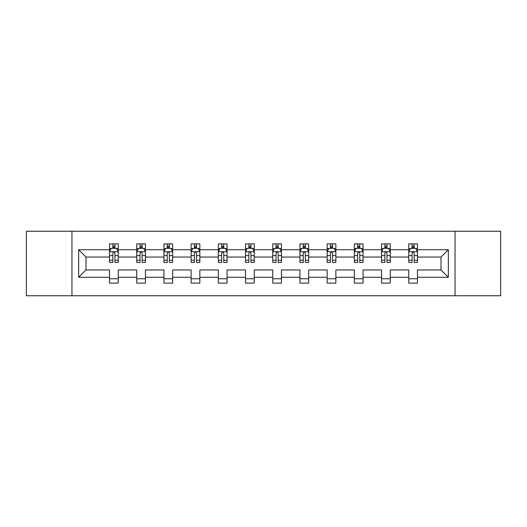 <?xml version="1.0" encoding="UTF-8"?>
<svg xmlns="http://www.w3.org/2000/svg" width="527" height="527" viewBox="0 0 527 527"><rect width="100%" height="100%" fill="white"/><g stroke="black" fill="none" stroke-linecap="round" stroke-linejoin="round"><path stroke-width="0.79" d="M455.051 231.241L26.35 231.241L26.35 295.759L500.65 295.759L500.65 231.241L455.051 231.241L455.051 295.759M417.476 277.274L417.476 269.949L441.013 269.949L448.339 277.274L417.476 277.274L417.476 283.118L408.754 283.118L408.754 277.274L390.27 277.274L390.27 283.118L381.555 283.118L381.555 277.274L363.07 277.274L363.07 283.118L354.348 283.118L354.348 277.274L335.864 277.274L335.864 283.118L327.148 283.118L327.148 277.274L308.664 277.274L308.664 283.118L299.942 283.118L299.942 277.274L281.458 277.274L281.458 283.118L272.742 283.118L272.742 277.274L254.258 277.274L254.258 283.118L245.542 283.118L245.542 277.274L227.058 277.274L227.058 283.118L218.336 283.118L218.336 277.274L199.852 277.274L199.852 283.118L191.136 283.118L191.136 277.274L172.652 277.274L172.652 283.118L163.93 283.118L163.93 277.274L145.445 277.274L145.445 283.118L136.73 283.118L136.73 277.274L118.246 277.274L118.246 283.118L109.524 283.118L109.524 277.274L78.661 277.274L78.661 249.726L109.524 249.726L109.524 243.882L118.246 243.882L118.246 249.726L136.73 249.726L136.73 243.882L145.445 243.882L145.445 249.726L163.93 249.726L163.93 243.882L172.652 243.882L172.652 249.726L191.136 249.726L191.136 243.882L199.852 243.882L199.852 249.726L218.336 249.726L218.336 243.882L227.058 243.882L227.058 249.726L245.542 249.726L245.542 243.882L254.258 243.882L254.258 249.726L272.742 249.726L272.742 243.882L281.458 243.882L281.458 249.726L299.942 249.726L299.942 243.882L308.664 243.882L308.664 249.726L327.148 249.726L327.148 243.882L335.864 243.882L335.864 249.726L354.348 249.726L354.348 243.882L363.07 243.882L363.07 249.726L381.555 249.726L381.555 243.882L390.27 243.882L390.27 249.726L408.754 249.726L408.754 243.882L417.476 243.882L417.476 249.726L448.339 249.726L448.339 277.274M71.949 295.759L71.949 231.241M408.754 249.726L408.754 257.051L390.27 257.051L390.27 249.726M390.27 277.274L390.27 269.949L408.754 269.949L408.754 277.274M381.555 249.726L381.555 257.051L363.07 257.051L363.07 249.726M363.07 277.274L363.07 269.949L381.555 269.949L381.555 277.274M354.348 249.726L354.348 257.051L335.864 257.051L335.864 249.726M335.864 277.274L335.864 269.949L354.348 269.949L354.348 277.274M327.148 249.726L327.148 257.051L308.664 257.051L308.664 249.726M308.664 277.274L308.664 269.949L327.148 269.949L327.148 277.274M299.942 249.726L299.942 257.051L281.458 257.051L281.458 249.726M281.458 277.274L281.458 269.949L299.942 269.949L299.942 277.274M272.742 249.726L272.742 257.051L254.258 257.051L254.258 249.726M254.258 277.274L254.258 269.949L272.742 269.949L272.742 277.274M245.542 249.726L245.542 257.051L227.058 257.051L227.058 249.726M227.058 277.274L227.058 269.949L245.542 269.949L245.542 277.274M218.336 249.726L218.336 257.051L199.852 257.051L199.852 249.726M199.852 277.274L199.852 269.949L218.336 269.949L218.336 277.274M191.136 249.726L191.136 257.051L172.652 257.051L172.652 249.726M172.652 277.274L172.652 269.949L191.136 269.949L191.136 277.274M163.93 249.726L163.93 257.051L145.445 257.051L145.445 249.726M145.445 277.274L145.445 269.949L163.93 269.949L163.93 277.274M136.73 249.726L136.73 257.051L118.246 257.051L118.246 249.726M118.246 277.274L118.246 269.949L136.73 269.949L136.73 277.274M109.524 249.726L109.524 257.051L85.987 257.051L85.987 269.949L109.524 269.949L109.524 277.274M78.661 249.726L85.987 257.051M441.013 269.949L441.013 257.051L417.476 257.051L417.476 249.726M412.068 248.243L414.163 248.243M384.868 248.243L386.956 248.243M357.662 248.243L359.757 248.243M330.462 248.243L332.55 248.243M303.256 248.243L305.35 248.243M276.056 248.243L278.151 248.243M248.849 248.243L250.944 248.243M221.65 248.243L223.744 248.243M194.45 248.243L196.538 248.243M167.243 248.243L169.338 248.243M140.044 248.243L142.132 248.243M112.837 248.243L114.932 248.243M109.524 278.757L118.246 278.757M136.73 278.757L145.445 278.757M163.93 278.757L172.652 278.757M191.136 278.757L199.852 278.757M218.336 278.757L227.058 278.757M245.542 278.757L254.258 278.757M272.742 278.757L281.458 278.757M299.942 278.757L308.664 278.757M327.148 278.757L335.864 278.757M354.348 278.757L363.07 278.757M381.555 278.757L390.27 278.757M408.754 278.757L417.476 278.757M85.987 269.949L78.661 277.274M448.339 249.726L441.013 257.051M114.932 246.149L112.837 246.149M111.164 248.54L109.524 248.54L109.524 243.882L112.837 243.882L112.837 248.329M109.524 260.266L109.524 262.453L112.837 262.453L112.837 260.266L109.524 260.266L109.524 257.051M118.246 257.051L118.246 262.453L114.932 262.453L114.932 253.125C114.234 251.781 113.536 251.781 112.837 253.125L112.837 260.266M116.605 248.54L118.246 248.54L118.246 243.882L114.932 243.882L114.932 248.329M118.246 251.814L116.5 248.329L111.269 248.329L109.524 251.814M142.132 246.149L140.044 246.149M138.37 248.54L136.73 248.54L136.73 243.882L140.044 243.882L140.044 248.329M136.73 260.266L136.73 262.453L140.044 262.453L140.044 260.266L136.73 260.266L136.73 257.051M145.445 257.051L145.445 262.453L142.132 262.453L142.132 253.125C141.44 251.781 140.742 251.781 140.044 253.125L140.044 260.266M143.812 248.54L145.445 248.54L145.445 243.882L142.132 243.882L142.132 248.329M145.445 251.814L143.706 248.329L138.476 248.329L136.73 251.814M169.338 246.149L167.243 246.149M165.57 248.54L163.93 248.54L163.93 243.882L167.243 243.882L167.243 248.329M163.93 260.266L163.93 262.453L167.243 262.453L167.243 260.266L163.93 260.266L163.93 257.051M172.652 257.051L172.652 262.453L169.338 262.453L169.338 253.125C168.64 251.781 167.942 251.781 167.243 253.125L167.243 260.266M171.012 248.54L172.652 248.54L172.652 243.882L169.338 243.882L169.338 248.329M172.652 251.814L170.906 248.329L165.676 248.329L163.93 251.814M196.538 246.149L194.45 246.149M192.777 248.54L191.136 248.54L191.136 243.882L194.45 243.882L194.45 248.329M191.136 260.266L191.136 262.453L194.45 262.453L194.45 260.266L191.136 260.266L191.136 257.051M199.852 257.051L199.852 262.453L196.538 262.453L196.538 253.125C195.846 251.781 195.148 251.781 194.45 253.125L194.45 260.266M198.211 248.54L199.852 248.54L199.852 243.882L196.538 243.882L196.538 248.329M199.852 251.814L198.112 248.329L192.875 248.329L191.136 251.814M223.744 246.149L221.65 246.149M219.976 248.54L218.336 248.54L218.336 243.882L221.65 243.882L221.65 248.329M218.336 260.266L218.336 262.453L221.65 262.453L221.65 260.266L218.336 260.266L218.336 257.051M227.058 257.051L227.058 262.453L223.744 262.453L223.744 253.125C223.046 251.781 222.348 251.781 221.65 253.125L221.65 260.266M225.418 248.54L227.058 248.54L227.058 243.882L223.744 243.882L223.744 248.329M227.058 251.814L225.312 248.329L220.082 248.329L218.336 251.814M250.944 246.149L248.849 246.149M247.176 248.54L245.542 248.54L245.542 243.882L248.849 243.882L248.849 248.329M245.542 260.266L245.542 262.453L248.849 262.453L248.849 260.266L245.542 260.266L245.542 257.051M254.258 257.051L254.258 262.453L250.944 262.453L250.944 253.125C250.246 251.781 249.548 251.781 248.849 253.125L248.849 260.266M252.617 248.54L254.258 248.54L254.258 243.882L250.944 243.882L250.944 248.329M254.258 251.814L252.512 248.329L247.282 248.329L245.542 251.814M278.151 246.149L276.056 246.149M274.383 248.54L272.742 248.54L272.742 243.882L276.056 243.882L276.056 248.329M272.742 260.266L272.742 262.453L276.056 262.453L276.056 260.266L272.742 260.266L272.742 257.051M281.458 257.051L281.458 262.453L278.151 262.453L278.151 253.125C277.452 251.781 276.754 251.781 276.056 253.125L276.056 260.266M279.824 248.54L281.458 248.54L281.458 243.882L278.151 243.882L278.151 248.329M281.458 251.814L279.718 248.329L274.488 248.329L272.742 251.814M305.35 246.149L303.256 246.149M301.582 248.54L299.942 248.54L299.942 243.882L303.256 243.882L303.256 248.329M299.942 260.266L299.942 262.453L303.256 262.453L303.256 260.266L299.942 260.266L299.942 257.051M308.664 257.051L308.664 262.453L305.35 262.453L305.35 253.125C304.652 251.781 303.954 251.781 303.256 253.125L303.256 260.266M307.024 248.54L308.664 248.54L308.664 243.882L305.35 243.882L305.35 248.329M308.664 251.814L306.918 248.329L301.688 248.329L299.942 251.814M332.55 246.149L330.462 246.149M328.789 248.54L327.148 248.54L327.148 243.882L330.462 243.882L330.462 248.329M327.148 260.266L327.148 262.453L330.462 262.453L330.462 260.266L327.148 260.266L327.148 257.051M335.864 257.051L335.864 262.453L332.55 262.453L332.55 253.125C331.858 251.781 331.16 251.781 330.462 253.125L330.462 260.266M334.223 248.54L335.864 248.54L335.864 243.882L332.55 243.882L332.55 248.329M335.864 251.814L334.125 248.329L328.888 248.329L327.148 251.814M359.757 246.149L357.662 246.149M355.988 248.54L354.348 248.54L354.348 243.882L357.662 243.882L357.662 248.329M354.348 260.266L354.348 262.453L357.662 262.453L357.662 260.266L354.348 260.266L354.348 257.051M363.07 257.051L363.07 262.453L359.757 262.453L359.757 253.125C359.058 251.781 358.36 251.781 357.662 253.125L357.662 260.266M361.43 248.54L363.07 248.54L363.07 243.882L359.757 243.882L359.757 248.329M363.07 251.814L361.324 248.329L356.094 248.329L354.348 251.814M386.956 246.149L384.868 246.149M383.188 248.54L381.555 248.54L381.555 243.882L384.868 243.882L384.868 248.329M381.555 260.266L381.555 262.453L384.868 262.453L384.868 260.266L381.555 260.266L381.555 257.051M390.27 257.051L390.27 262.453L386.956 262.453L386.956 253.125C386.258 251.781 385.566 251.781 384.868 253.125L384.868 260.266M388.63 248.54L390.27 248.54L390.27 243.882L386.956 243.882L386.956 248.329M390.27 251.814L388.524 248.329L383.294 248.329L381.555 251.814M414.163 246.149L412.068 246.149M410.395 248.54L408.754 248.54L408.754 243.882L412.068 243.882L412.068 248.329M408.754 260.266L408.754 262.453L412.068 262.453L412.068 260.266L408.754 260.266L408.754 257.051M417.476 257.051L417.476 262.453L414.163 262.453L414.163 253.125C413.464 251.781 412.766 251.781 412.068 253.125L412.068 260.266M415.836 248.54L417.476 248.54L417.476 243.882L414.163 243.882L414.163 248.329M417.476 251.814L415.731 248.329L410.5 248.329L408.754 251.814M118.2 251.728L109.57 251.728M118.246 260.266L114.932 260.266M112.837 255.595L109.524 255.595M118.246 255.595L114.932 255.595M114.932 247.262L112.837 247.262M145.406 251.728L136.77 251.728M145.445 260.266L142.132 260.266M140.044 255.595L136.73 255.595M145.445 255.595L142.132 255.595M142.132 247.262L140.044 247.262M172.606 251.728L163.976 251.728M172.652 260.266L169.338 260.266M167.243 255.595L163.93 255.595M172.652 255.595L169.338 255.595M169.338 247.262L167.243 247.262M199.812 251.728L191.176 251.728M199.852 260.266L196.538 260.266M194.45 255.595L191.136 255.595M199.852 255.595L196.538 255.595M196.538 247.262L194.45 247.262M227.012 251.728L218.382 251.728M227.058 260.266L223.744 260.266M221.65 255.595L218.336 255.595M227.058 255.595L223.744 255.595M223.744 247.262L221.65 247.262M254.212 251.728L245.582 251.728M254.258 260.266L250.944 260.266M248.849 255.595L245.542 255.595M254.258 255.595L250.944 255.595M250.944 247.262L248.849 247.262M281.418 251.728L272.788 251.728M281.458 260.266L278.151 260.266M276.056 255.595L272.742 255.595M281.458 255.595L278.151 255.595M278.151 247.262L276.056 247.262M308.618 251.728L299.988 251.728M308.664 260.266L305.35 260.266M303.256 255.595L299.942 255.595M308.664 255.595L305.35 255.595M305.35 247.262L303.256 247.262M335.824 251.728L327.188 251.728M335.864 260.266L332.55 260.266M330.462 255.595L327.148 255.595M335.864 255.595L332.55 255.595M332.55 247.262L330.462 247.262M363.024 251.728L354.394 251.728M363.07 260.266L359.757 260.266M357.662 255.595L354.348 255.595M363.07 255.595L359.757 255.595M359.757 247.262L357.662 247.262M390.224 251.728L381.594 251.728M390.27 260.266L386.956 260.266M384.868 255.595L381.555 255.595M390.27 255.595L386.956 255.595M386.956 247.262L384.868 247.262M417.43 251.728L408.8 251.728M417.476 260.266L414.163 260.266M412.068 255.595L408.754 255.595M417.476 255.595L414.163 255.595M414.163 247.262L412.068 247.262"/></g></svg>
